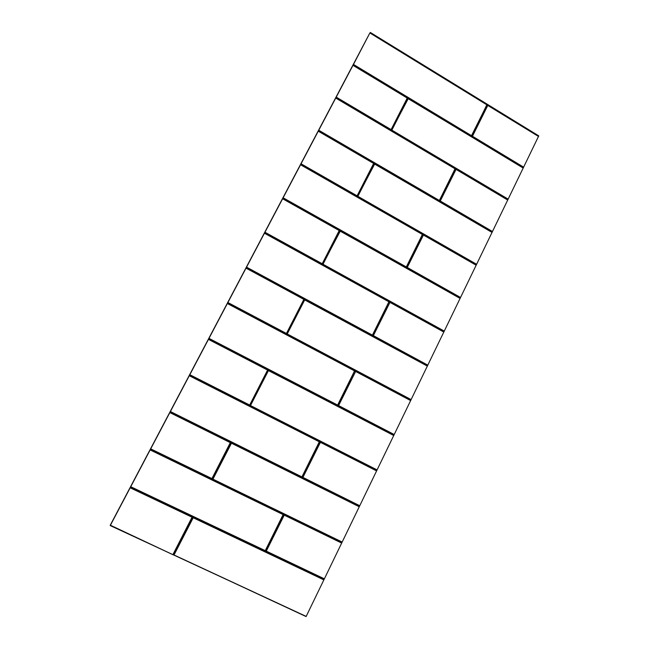 <?xml version="1.0" encoding="UTF-8"?>
<svg xmlns="http://www.w3.org/2000/svg" width="649" height="649" viewBox="0 0 649 649"><rect width="100%" height="100%" fill="white"/><g stroke="black" fill="none" stroke-linecap="round" stroke-linejoin="round"><path stroke-width="0.97" d="M173.851 555.114L110.273 525.171L369.727 33.237L353.47 64.421L471.515 135.682L486.912 104.854L370.019 33.042M370.319 32.45L538.759 135.868L306.182 616.404L110.241 525.585L353.47 64.421M172.853 554.668L110.346 525.414M306.06 616.55L174.021 554.992L306.182 616.404M394.016 434.838L338.429 405.982L338.251 405.414L355.741 371.139L410.752 400.271M359.546 506.033L302.742 477.778L302.564 477.21L320.517 442.01L376.72 470.566M302.742 477.778L302.564 477.21M324.167 579.119L266.106 551.504L265.92 550.928L283.791 514.981L284.359 514.771L341.796 542.71M130.36 487.431L192.193 516.831L192.38 517.423L173.291 554.619L173.672 554.798L192.761 517.602L193.361 517.383L323.981 579.5M150.325 449.579L283.248 514.235L283.426 514.811L265.563 550.758L264.979 550.969L130.563 487.042M283.248 514.235L283.426 514.811M170.014 412.237L230.468 442.294L230.646 442.878L212.247 478.727L211.655 478.93L150.527 449.189M230.468 442.294L230.646 442.878M189.443 375.406L319.43 441.458L319.608 442.026L302.207 477.031L301.647 477.234L170.216 411.855M208.605 339.07L267.721 369.743L267.899 370.319L249.987 405.211L249.403 405.406L189.638 375.033M267.721 369.743L267.899 370.319M227.515 303.221L354.678 370.571L337.902 405.236L337.35 405.422L208.8 338.697M354.678 370.571L354.849 371.139M246.166 267.842L303.992 299.092L304.17 299.66L286.72 333.643L286.16 333.821L227.702 302.856M303.992 299.092L304.17 299.66M264.581 232.942L389.019 301.509L372.672 335.29L372.137 335.468L246.36 267.485M389.019 301.509L389.189 302.061M282.745 198.489L339.33 230.265L339.5 230.833L322.504 263.94L321.953 264.102L264.768 232.585M339.33 230.265L339.5 230.833M300.674 164.497L422.491 234.184L406.558 267.128L282.932 198.14M422.491 234.184L422.661 234.735M318.375 130.936L373.759 163.207L357.372 196.022L300.86 164.148M373.759 163.207L373.929 163.759M335.849 97.812L455.127 168.553L439.592 200.679L318.554 130.595M455.127 168.553L455.29 169.097M353.097 65.103L407.321 97.829L391.347 129.832L336.02 97.472M407.321 97.829L407.491 98.388M370.125 32.815L486.953 104.538L471.807 135.876L353.267 64.778M538.532 136.468L487.61 105.333L538.581 136.225M472.48 136.201L487.788 105.389M492.291 231.839L439.917 200.865L456.125 169.146L507.81 199.795M440.087 201.417L439.917 200.865M460.36 297.81L406.891 267.315L423.513 234.768L476.261 264.954M407.061 267.867L406.891 267.315M427.61 365.452L373.183 336.036L373.013 335.476L390.057 302.077L443.924 331.761M373.183 336.036L373.013 335.476M355.198 371.317L355.741 371.139M341.974 542.337L212.807 479.489L212.621 478.905L231.02 443.064L231.604 442.861L359.368 506.407M212.807 479.489L212.621 478.905M376.899 470.209L250.53 405.982L250.344 405.398L268.256 370.506L268.832 370.319L393.846 435.195M250.53 405.982L250.344 405.398M410.922 399.922L287.256 334.405L287.077 333.829L304.519 299.854L305.079 299.676L427.44 365.801M287.256 334.405L287.077 333.829M444.086 331.412L323.032 264.695L322.853 264.127L340.392 230.866L460.198 298.142M323.032 264.695L322.853 264.127M476.423 264.622L357.883 196.785L357.713 196.217L374.798 163.808L492.137 232.172M357.883 196.785L357.713 196.217M507.964 199.47L391.68 130.035L408.343 98.445L523.289 167.815M391.85 130.587L391.68 130.035M472.504 136.282L523.67 167.166M192.193 516.831L192.38 517.423M192.761 517.602L193.361 517.383M266.106 551.504L265.92 550.928M283.791 514.981L284.359 514.771M231.02 443.064L231.604 442.861M319.965 442.204L320.517 442.01M268.256 370.506L268.832 370.319M338.429 405.982L338.251 405.414M304.519 299.854L305.079 299.676M389.53 302.247L390.057 302.077M339.849 231.028L340.392 230.866M422.986 234.93L423.513 234.768M374.27 163.962L374.798 163.808M455.614 169.292L456.125 169.146M407.823 98.583L408.343 98.445M523.451 167.491L472.285 136.615L487.934 105.138M538.735 135.909L424.827 65.922M424.138 65.492L370.295 32.491M486.953 104.538L487.115 105.073M471.807 135.876L471.296 136.022M391.347 129.832L390.82 129.978M439.592 200.679L439.073 200.825M357.372 196.022L356.828 196.176M406.558 267.128L406.031 267.291M322.504 263.94L321.953 264.102M372.672 335.29L372.137 335.468M286.72 333.643L286.16 333.821M337.902 405.236L337.35 405.422M249.987 405.211L249.403 405.406M319.43 441.458L319.608 442.026M302.207 477.031L301.647 477.234M212.247 478.727L211.655 478.93M265.563 550.758L264.979 550.969M507.745 200.054L456.044 169.397L440.273 201.003L492.51 231.523M476.196 265.23L423.424 235.043L407.248 267.461L460.571 297.493M443.843 332.061L389.96 302.377L373.37 335.63L427.821 365.144M410.663 400.595L355.636 371.455L338.6 405.584L394.227 434.538M376.615 470.914L320.403 442.35L302.921 477.388L359.757 505.741M341.682 543.083L284.23 515.144L266.277 551.123L324.37 578.835M192.063 517.302L172.967 554.506L192.039 517.212L130.181 487.805M193.11 517.797L174.021 554.992L193.199 517.764L323.867 579.881M336.223 97.123L391.104 129.613L407.231 98.072L352.983 65.338M318.756 130.246L439.365 200.476L455.046 168.805L335.736 98.048M301.055 163.799L357.112 195.82L373.654 163.459L318.261 131.187M283.126 197.799L406.323 266.942L422.402 234.459L300.552 164.757M264.962 232.245L322.237 263.745L339.216 230.549L282.615 198.764M246.555 267.153L372.421 335.119L388.921 301.801L264.443 233.226M227.896 302.523L286.444 333.472L303.87 299.392L246.028 268.142M208.986 338.372L337.634 405.081L354.565 370.895L227.369 303.529M189.824 374.708L249.687 405.057L267.583 370.068L208.451 339.386M170.403 411.539L301.931 476.901L319.316 441.799L189.281 375.739M150.714 448.873L211.939 478.589L230.314 442.65L169.851 412.586M130.749 486.726L265.271 550.644L283.118 514.6L150.154 449.935M487.431 105.268L472.123 136.071M538.556 136.347L487.861 105.373M472.285 136.615L523.556 167.328M355.547 371.488L338.6 405.584M338.632 405.674L394.121 434.684M376.671 470.744L320.403 442.35M320.314 442.383L302.921 477.388M302.945 477.477L359.651 505.887M341.739 542.897L284.23 515.144M284.14 515.176L266.277 551.123M266.301 551.212L324.273 578.973M323.924 579.687L193.199 517.764M192.039 517.212L130.271 487.618M130.652 486.888L265.181 550.677M265.271 550.644L283.142 514.689M283.118 514.6L150.235 449.757M150.617 449.035L211.85 478.621M211.939 478.589L230.346 442.74M230.314 442.65L169.933 412.407M170.306 411.693L301.85 476.934M301.931 476.901L319.34 441.888M319.316 441.799L189.362 375.568M189.735 374.871L249.597 405.09M249.687 405.057L267.607 370.157M267.583 370.068L208.532 339.232M208.897 338.535L337.553 405.114M337.634 405.081L354.597 370.977M354.565 370.895L227.442 303.375M227.799 302.685L286.355 333.497M286.444 333.472L303.894 299.481M303.87 299.392L246.101 267.996M246.458 267.315L372.339 335.152M372.421 335.119L388.946 301.89M388.921 301.801L264.508 233.08M264.865 232.415L322.155 263.77M322.237 263.745L339.24 230.63M339.216 230.549L282.68 198.626M283.029 197.969L406.242 266.966M406.323 266.942L422.426 234.549M422.402 234.459L300.617 164.627M300.958 163.978L357.031 195.844M357.112 195.82L373.686 163.548M373.654 163.459L318.318 131.057M318.651 130.417L439.284 200.5M439.365 200.476L455.071 168.886M455.046 168.805L335.793 97.926M336.125 97.293L391.023 129.638M391.104 129.613L407.256 98.153M407.231 98.072L353.04 65.225M353.372 64.6L471.515 135.682M471.588 135.665L486.912 104.854M486.888 104.773L370.068 32.929M507.778 199.924L456.044 169.397M455.971 169.421L440.273 201.003M440.298 201.085L492.404 231.685M476.228 265.092L423.424 235.043M423.343 235.068L407.248 267.461M407.272 267.542L460.466 297.648M443.884 331.907L389.96 302.377M389.879 302.402L373.37 335.63M373.394 335.72L427.715 365.298M410.703 400.433L355.636 371.455M359.319 506.585L231.458 443.21L359.262 506.764M231.369 443.243L212.969 479.092L231.458 443.21M342.177 542.045L212.994 479.181L342.08 542.191M268.435 370.587L250.522 405.487L268.435 370.587M377.101 469.908L250.725 405.666L377.004 470.054M393.797 435.365L268.605 370.676M304.697 299.927L287.256 333.911L304.697 299.927M411.133 399.614L287.458 334.081L411.028 399.768M427.399 365.955L304.868 300.008M340.019 231.101L323.032 264.208L340.019 231.101M444.305 331.104L323.234 264.362L444.2 331.258M460.157 298.289L340.198 231.166M374.441 164.027L357.883 196.29L374.441 164.027M476.642 264.297L358.086 196.444L476.536 264.459M492.104 232.31L374.619 164.092M407.994 98.648L391.858 130.1L407.994 98.648M508.183 199.146L392.053 130.246L508.078 199.308M523.264 167.945L408.172 98.705M268.694 370.644L393.748 435.528M304.957 299.984L427.358 366.109M340.279 231.141L460.117 298.435M374.7 164.067L492.064 232.439M408.253 98.689L523.232 168.067"/></g></svg>
